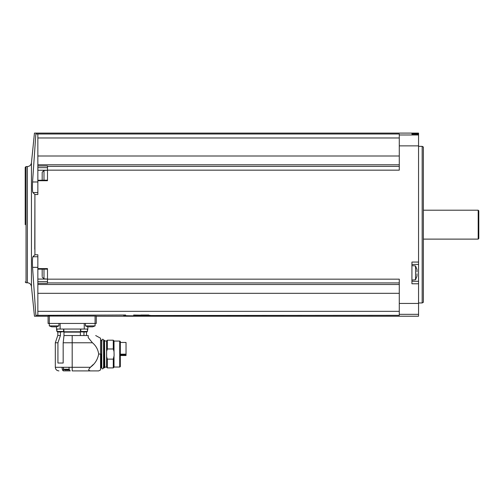 <?xml version="1.0" encoding="UTF-8"?>
<svg xmlns="http://www.w3.org/2000/svg" width="504" height="504" viewBox="0 0 504 504"><rect width="100%" height="100%" fill="white"/><g stroke="black" fill="none" stroke-linecap="round" stroke-linejoin="round"><path stroke-width="0.76" d="M96.283 323.448L49.297 323.448L49.297 316.046L48.088 316.065L96.283 316.065L96.283 323.448L96.283 316.222L418.559 316.222L418.559 133.094L34.455 133.094L31.443 162.874L31.443 286.442L34.455 316.222L48.088 316.222L48.088 323.448L48.088 316.065M150.494 315.517L399.281 315.328L399.281 314.339L418.559 314.339M133.629 315.019L149.008 315.328C160.159 316.008 114.351 316.008 125.477 315.328L123.99 315.517M32.615 257.928L32.905 256.744C32.413 257.935 32.294 261.463 32.552 267.341L35.853 315.346C34.007 316.512 34.007 316.512 35.853 315.346C34.007 316.512 34.007 316.512 35.853 315.346L125.647 315.019M37.85 315.328L37.85 311.333L399.281 311.333M37.85 256.744L32.905 256.744L34.915 254.785L37.85 254.785L37.85 284.514L399.281 284.514M37.85 311.333L37.85 284.514M47.489 170.157L47.489 165.986L37.85 165.986L37.85 133.988L399.281 133.988L399.281 170.157L47.489 170.157L47.489 180.722L37.85 180.722L37.85 194.531L34.915 194.531L34.763 249.266M34.915 254.785L34.915 194.531L32.905 192.572C32.413 191.375 32.294 187.841 32.552 181.976L35.853 133.97L37.85 133.988M399.281 282.92L47.489 282.92L47.489 268.594L37.85 268.594M47.489 279.159L399.281 279.159L399.281 314.339M418.559 262.061L411.932 262.061L411.932 283.777L418.559 283.777M37.85 165.986L37.85 180.722M37.85 180.287L47.489 180.161L47.489 176.469M47.489 166.396L399.281 166.396M37.85 164.795L399.281 164.795M411.932 133.516L411.932 134.152L418.559 134.152L411.932 134.152L411.932 133.516L418.559 133.516M35.853 133.97C34.007 132.804 34.007 132.804 35.853 133.97C34.007 132.804 34.007 132.804 35.853 133.97M37.85 137.976L399.281 137.976M37.85 156.001L399.281 156.001M47.489 282.92L47.489 283.33L37.85 283.33M37.85 293.315L399.281 293.315M25.2 224.658L25.2 167.397L25.2 224.658M422.176 146.349L423.379 147.042L423.379 302.274L422.176 302.967L422.176 146.349L418.559 146.349M478.195 210.2L478.8 210.804L478.8 238.512L478.195 239.117L478.195 210.2L423.379 210.2M411.932 281.282L418.559 281.282L411.932 281.282M411.932 264.417L418.559 264.417M411.932 280.079L415.548 279.764L415.548 265.936L411.932 265.621M417.022 271.965L416.94 270.85M417.022 269.917L416.984 270.774M417.022 273.729L416.984 274.926M417.022 275.776L416.94 274.844M37.85 192.572L32.905 192.572M37.85 279.077L47.489 279.077L43.993 278.869L43.993 269.155M37.85 269.155L47.489 269.155L47.489 272.847M43.993 180.161L43.993 170.44L47.489 170.239L37.85 170.239M42.185 276.312L42.185 269.155M42.185 275.776L42.185 274.901M42.185 179.928L42.185 172.248L43.993 170.44M42.185 179.399L42.185 178.517M58.936 323.448L58.936 325.893L49.297 325.893L51.603 326.787L49.297 325.893L49.297 323.448L48.088 323.448M62.049 367.29L68.991 367.29C69.061 369.268 69.489 370.459 70.283 370.868L63.346 370.868C62.553 370.465 62.118 369.268 62.049 367.29L55.32 367.29L55.32 342.777L57.928 342.777L57.928 363.025L63.176 363.025L63.176 342.777L92.446 342.777L88.213 337.604L88.213 335.544C97.606 335.544 97.606 335.544 88.213 335.544C97.606 335.544 97.606 335.544 88.213 335.544L63.989 335.544L63.983 331.764L63.989 332.123L63.983 331.764L80.388 331.764L80.382 335.544M92.446 342.777C95.993 345.769 98.066 349.53 98.671 354.054C97.707 359.51 94.928 363.926 90.348 367.29L93.24 364.524M72.185 370.906L98.69 370.906L90.355 370.906L98.69 370.906L90.355 370.906L88.811 370.301L88.811 369.293L90.348 367.29L72.185 367.29L72.185 370.906M83.948 335.544L83.948 332.123L86.883 331.764M80.602 329.049L80.382 332.123L63.989 332.123M63.769 329.049L63.983 331.764M57.928 342.777L60.423 335.544L60.423 332.123L57.487 331.764M55.32 342.777L57.727 335.544L60.272 335.544M63.176 342.777L63.995 335.563M87.425 330.844L87.847 329.049L56.524 329.049L56.524 326.806M87.847 329.049L87.847 326.806M82.309 331.941L80.797 331.462L80.797 329.049M81.283 331.941L85.919 331.941M85.182 331.941L82.587 331.941M85.195 331.941L85.642 331.941M58.451 331.941L56.946 331.462L56.946 329.049M56.524 329.049L56.946 331.462L57.431 331.941L62.068 331.941M61.79 331.941L58.729 331.941M86.575 331.941L86.946 331.941L86.575 331.941M87.746 326.787L85.441 325.893L85.441 323.448M85.441 325.893L95.08 325.893L95.08 316.046M88.131 326.863L88.805 326.806M91.747 326.819L88.754 326.838M91.747 326.863L92.383 326.863M51.988 326.863L52.662 326.806M55.604 326.819L52.611 326.838M55.604 326.863L56.24 326.863M64.884 369.873L63.441 369.218L63.441 367.29M63.441 369.218L69.224 369.218M65.18 369.942L65.659 369.917M65.671 369.898L67.952 369.898M67.971 369.917L68.443 369.942L67.952 369.942M100.548 369.886L100.548 338.216L100.548 369.886L98.69 370.906M100.863 354.054L100.863 368.027M101.701 367.271L101.701 340.439L101.764 367.996C102.167 369.18 102.772 369.18 103.572 367.996L103.572 340.106C103.162 338.921 102.558 338.921 101.764 340.106L101.764 367.996M106.596 367.114L104.8 367.114L104.536 367.844L103.629 367.668L103.572 340.106M104.536 367.844L104.536 340.257L103.629 340.439M104.8 367.114L104.536 340.257M106.596 367.164L106.596 340.937L107.333 340.194L107.333 348.976L106.64 351.382L106.64 356.719L107.333 359.125L107.333 367.907L106.596 367.164M107.333 348.976L113.28 348.976L113.28 340.194L107.333 340.194M113.28 348.976L114.017 351.635L114.017 340.937L113.28 340.194M114.017 351.635L114.112 355.578L113.28 359.125L107.333 359.125M119.713 341.069L120.317 341.416L120.317 366.685L119.713 367.032L119.713 341.069L114.017 341.069M113.28 359.125L113.28 367.907L114.017 367.164L114.017 356.467M120.317 342.455L126.038 342.455L126.038 355.515L120.317 355.515M148.844 315.019L140.862 315.019M399.281 303.452L418.559 303.452M399.281 145.864L418.559 145.864M399.281 134.977L418.559 134.977M31.443 286.442C31.027 284.174 29.667 282.946 27.367 282.757L27.367 166.559C29.667 166.37 31.027 165.142 31.443 162.874M27.367 282.757L26.044 282.757L26.044 166.559L25.2 167.397M37.85 181.976L32.552 181.976M37.85 267.341L32.552 267.341M47.489 281.648L37.85 281.648M47.489 167.668L37.85 167.668M72.185 335.544L72.185 367.29L68.991 367.29M84.237 329.049L84.237 323.448M60.14 329.049L60.14 323.448M80.797 331.462L87.425 331.462L87.425 329.049M56.946 331.462L63.573 331.462L63.573 329.049M63.346 370.868L63.346 367.29M98.671 354.054L100.548 354.054M101.039 367.844L101.525 367.844L101.525 340.257L101.039 340.257M103.811 367.844L103.811 340.257M126.038 355.396L120.317 355.396M126.038 354.74L120.317 354.74M126.038 354.167L120.317 354.167M27.367 166.559L26.044 166.559M26.044 282.757L25.2 281.912M422.176 302.967L418.559 302.967M478.195 239.117L423.379 239.117M416.915 269.388L415.548 265.936M415.548 279.764L416.915 276.312M43.993 278.869L42.185 277.068M55.32 367.29C55.535 369.489 56.738 370.692 58.936 370.906M86.524 335.544L86.524 332.123M57.847 335.544L57.847 332.123M87.425 331.462L86.946 331.941L87.425 331.462M63.573 331.462L63.088 331.941M95.08 325.893L92.774 326.787L95.08 325.893M58.936 325.893L56.631 326.787M69.357 369.652L68.739 369.873M100.548 338.216L95.691 335.544M103.207 367.271L103.572 367.996M102.123 340.83L101.764 340.106M106.596 340.988L104.8 340.988M119.713 367.032L114.017 367.032M113.28 367.907L107.333 367.907"/></g></svg>
